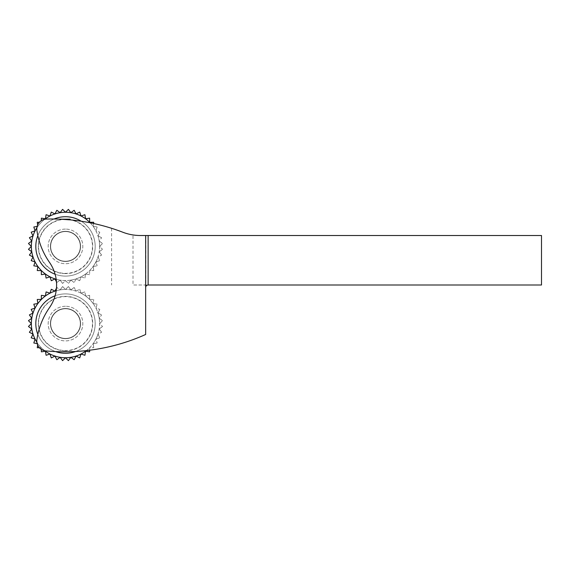 <?xml version="1.0" encoding="UTF-8"?>
<svg xmlns="http://www.w3.org/2000/svg" width="570" height="570" viewBox="0 0 570 570"><rect width="100%" height="100%" fill="white"/><g stroke="black" fill="none" stroke-linecap="round" stroke-linejoin="round"><path stroke-width="0.43" stroke-dasharray="2.85 2.14" d="M60.363 219.194L70.067 219.194M50.659 246.404A14.841 14.841 0 0 0 72.924 259.257A14.841 14.841 0 0 0 72.924 233.55A14.841 14.841 0 0 0 50.659 246.404A14.841 14.841 0 0 0 72.924 259.257A14.841 14.841 0 0 0 72.924 233.55A14.841 14.841 0 0 0 50.659 246.404M38.532 246.404A26.968 26.968 0 0 1 78.981 223.048A26.968 26.968 0 0 1 78.981 269.76A26.968 26.968 0 0 1 38.532 246.404A26.968 26.968 0 0 1 78.981 223.048A26.968 26.968 0 0 1 78.981 269.76A26.968 26.968 0 0 1 38.532 246.404M80.342 323.596A14.841 14.841 0 0 0 58.076 310.743A14.841 14.841 0 0 0 58.076 336.45A14.841 14.841 0 0 0 80.342 323.596A14.841 14.841 0 0 0 58.076 310.743A14.841 14.841 0 0 0 58.076 336.45A14.841 14.841 0 0 0 80.342 323.596M92.468 323.596A26.968 26.968 0 0 1 52.02 346.952A26.968 26.968 0 0 1 52.02 300.24A26.968 26.968 0 0 1 92.468 323.596A26.968 26.968 0 0 1 52.02 346.952A26.968 26.968 0 0 1 52.02 300.24A26.968 26.968 0 0 1 92.468 323.596M37.841 235.617A74.221 74.221 0 0 0 49.49 262.371A39.587 39.587 0 0 1 55.098 274.213A29.69 29.69 0 0 0 81.218 221.217A197.918 197.918 0 0 0 54.05 219.015A29.69 29.69 0 0 0 37.841 235.617A74.221 74.221 0 0 1 36.9 230.351A9.897 9.897 0 0 1 46.434 219.065A197.918 197.918 0 0 1 54.05 219.015M65.5 231.313A15.091 15.091 0 0 0 52.433 253.949A15.091 15.091 0 0 0 78.567 253.949A15.091 15.091 0 0 0 65.5 231.313A15.091 15.091 0 0 1 78.567 253.949A15.091 15.091 0 0 1 52.433 253.949A15.091 15.091 0 0 1 65.5 231.313M65.5 216.714A29.69 29.69 0 0 1 91.207 261.252A29.69 29.69 0 0 1 39.786 261.252A29.69 29.69 0 0 1 65.5 216.714A29.69 29.69 0 0 1 91.207 261.252A29.69 29.69 0 0 1 39.786 261.252A29.69 29.69 0 0 1 65.5 216.714M49.49 307.629A74.221 74.221 0 0 0 37.841 334.383A29.69 29.69 0 0 0 55.618 351.59A197.918 197.918 0 0 0 75.646 351.498A29.69 29.69 0 0 0 65.5 293.906A29.69 29.69 0 0 1 91.207 338.438A29.69 29.69 0 0 1 39.786 338.438A29.69 29.69 0 0 1 65.5 293.906A29.69 29.69 0 0 0 55.098 295.787A39.587 39.587 0 0 1 49.49 307.629M65.5 308.505A15.091 15.091 0 0 0 52.433 331.142A15.091 15.091 0 0 0 78.567 331.142A15.091 15.091 0 0 0 65.5 308.505A15.091 15.091 0 0 1 78.567 331.142A15.091 15.091 0 0 1 52.433 331.142A15.091 15.091 0 0 1 65.5 308.505M133.01 234.94L140.541 235.517L541.5 235.517L541.5 285L133.01 285L133.01 234.94C130.551 234.669 127.139 233.764 122.764 232.218L111.585 228.292A197.918 197.918 0 0 0 81.218 221.217M75.646 351.498A197.918 197.918 0 0 0 145.656 334.483L145.656 287.472A2.472 2.472 0 0 1 148.129 285L133.01 285M55.098 274.213A39.587 39.587 0 0 1 55.098 295.787M37.841 334.383A74.221 74.221 0 0 0 36.9 339.649A9.897 9.897 0 0 0 45.75 350.892A197.918 197.918 0 0 0 55.618 351.59M145.863 235.517L145.863 285M145.656 235.517L145.656 287.472M56.174 290.75A34.143 34.143 0 0 1 60.156 289.873L62.536 286.603L60.156 289.873L56.886 287.501L60.156 289.873A34.143 34.143 0 0 1 65.5 289.453L68.357 286.596A37.107 37.107 0 0 1 68.464 286.603L70.844 289.873L74.114 287.501L70.844 289.873L68.464 286.603A37.107 37.107 0 0 0 68.357 286.596L65.5 289.453A34.143 34.143 0 0 0 54.948 291.127L56.466 288.142M51.35 289.289L54.948 291.127A34.143 34.143 0 0 0 50.003 293.172L51.25 289.332A37.107 37.107 0 0 1 51.35 289.289M46.156 291.926L50.003 293.172A34.143 34.143 0 0 0 45.429 295.972L46.063 291.983A37.107 37.107 0 0 1 46.156 291.926M41.439 295.338L45.429 295.972A34.143 34.143 0 0 0 41.361 299.45L41.361 295.41A37.107 37.107 0 0 1 41.439 295.338M37.314 299.45L41.361 299.45A34.143 34.143 0 0 0 37.877 303.525L37.25 299.535A37.107 37.107 0 0 1 37.314 299.45M33.887 304.159L37.877 303.525A34.143 34.143 0 0 0 35.076 308.092L33.829 304.252A37.107 37.107 0 0 1 33.887 304.159M31.236 309.346L35.076 308.092A34.143 34.143 0 0 0 33.032 313.044L31.193 309.446A37.107 37.107 0 0 1 31.236 309.346M29.426 314.882L33.032 313.044A34.143 34.143 0 0 0 31.778 318.252L29.405 314.982A37.107 37.107 0 0 1 29.426 314.882M28.507 320.632L31.778 318.252A34.143 34.143 0 0 0 31.357 323.596L28.5 320.739A37.107 37.107 0 0 1 28.507 320.632M28.5 326.453L31.357 323.596A34.143 34.143 0 0 0 31.778 328.933L28.507 326.56A37.107 37.107 0 0 1 28.5 326.453M29.405 332.203L31.778 328.933A34.143 34.143 0 0 0 33.032 334.148L29.426 332.31A37.107 37.107 0 0 1 29.405 332.203M31.193 337.746L33.032 334.148A34.143 34.143 0 0 0 35.076 339.093L31.236 337.846A37.107 37.107 0 0 1 31.193 337.746M33.829 342.94L35.076 339.093A34.143 34.143 0 0 0 37.877 343.66L33.887 343.033A37.107 37.107 0 0 1 33.829 342.94M37.121 343.546L37.877 343.66L37.656 345.064M37.25 347.657L37.877 343.66A34.143 34.143 0 0 0 41.361 347.736L37.314 347.736A37.107 37.107 0 0 1 37.25 347.657M39.408 347.736L41.361 347.736L41.361 349.374M41.361 351.776L41.361 347.736A34.143 34.143 0 0 0 45.429 351.213L41.439 351.847A37.107 37.107 0 0 1 41.361 351.776M46.063 355.21L45.429 351.213A34.143 34.143 0 0 0 50.003 354.013L46.156 355.267A37.107 37.107 0 0 1 46.063 355.21M51.25 357.86L50.003 354.013A34.143 34.143 0 0 0 54.948 356.065L51.35 357.903A37.107 37.107 0 0 1 51.25 357.86M56.786 359.67L54.948 356.065A34.143 34.143 0 0 0 60.156 357.319L56.886 359.691A37.107 37.107 0 0 1 56.786 359.67M62.536 360.589L60.156 357.319A34.143 34.143 0 0 0 65.5 357.739L62.643 360.596A37.107 37.107 0 0 1 62.536 360.589M68.357 360.596L65.5 357.739A34.143 34.143 0 0 0 70.844 357.319L68.464 360.589A37.107 37.107 0 0 1 68.357 360.596M74.114 359.691L70.844 357.319A34.143 34.143 0 0 0 76.052 356.065L74.214 359.67A37.107 37.107 0 0 1 74.114 359.691M79.65 357.903L76.052 356.065A34.143 34.143 0 0 0 80.997 354.013L79.75 357.86A37.107 37.107 0 0 1 79.65 357.903M84.844 355.267L80.997 354.013A34.143 34.143 0 0 0 85.571 351.213L84.937 355.21A37.107 37.107 0 0 1 84.844 355.267M89.561 351.847L85.571 351.213A34.143 34.143 0 0 0 89.64 347.736L89.64 351.776A37.107 37.107 0 0 1 89.561 351.847M89.64 350.222L89.64 347.736L93.687 347.736L89.64 347.736A34.143 34.143 0 0 0 93.124 343.66L93.751 347.657L93.124 343.66L97.114 343.033L93.124 343.66A34.143 34.143 0 0 0 95.917 339.093L97.171 342.94L95.917 339.093L99.764 337.846L95.917 339.093A34.143 34.143 0 0 0 97.969 334.148L99.807 337.746L97.969 334.148L101.574 332.31L97.969 334.148A34.143 34.143 0 0 0 99.223 328.933L101.595 332.203L99.223 328.933L102.493 326.56L99.223 328.933A34.143 34.143 0 0 0 99.643 323.596L102.5 326.453L99.643 323.596L102.5 320.739L99.643 323.596A34.143 34.143 0 0 0 99.223 318.252L102.493 320.632L99.223 318.252L101.595 314.982L99.223 318.252A34.143 34.143 0 0 0 97.969 313.044L101.574 314.882L97.969 313.044L99.807 309.446L97.969 313.044A34.143 34.143 0 0 0 95.917 308.092L99.764 309.346L95.917 308.092L97.171 304.252L95.917 308.092A34.143 34.143 0 0 0 93.124 303.525L97.114 304.159L93.124 303.525L93.751 299.535L93.124 303.525A34.143 34.143 0 0 0 89.64 299.45L93.687 299.45L89.64 299.45L89.64 295.41L89.64 299.45A34.143 34.143 0 0 0 85.571 295.972L89.561 295.338L85.571 295.972L84.937 291.983L85.571 295.972A34.143 34.143 0 0 0 80.997 293.172L84.844 291.926L80.997 293.172L79.75 289.332L80.997 293.172A34.143 34.143 0 0 0 76.052 291.127L79.65 289.289L76.052 291.127L74.214 287.522L76.052 291.127A34.143 34.143 0 0 0 65.5 289.453A34.143 34.143 0 0 1 86.383 350.607M62.536 286.603A37.107 37.107 0 0 1 62.643 286.596L65.5 289.453L62.643 286.596A37.107 37.107 0 0 0 62.536 286.603M44.809 350.757A34.143 34.143 0 0 1 36.872 342.192M65.5 306.275A17.321 17.321 0 0 0 50.502 332.253A17.321 17.321 0 0 0 80.498 332.253A17.321 17.321 0 0 0 65.5 306.275A17.321 17.321 0 0 1 80.498 332.253A17.321 17.321 0 0 1 50.502 332.253A17.321 17.321 0 0 1 65.5 306.275M65.5 293.906A29.69 29.69 0 0 1 91.207 338.438A29.69 29.69 0 0 1 39.786 338.438A29.69 29.69 0 0 1 65.5 293.906M65.5 338.438A14.841 14.841 0 0 1 50.659 323.596A14.841 14.841 0 0 1 65.5 308.748A14.841 14.841 0 0 1 80.342 323.596A14.841 14.841 0 0 1 65.5 338.438A14.841 14.841 0 0 0 80.342 323.596A14.841 14.841 0 0 0 65.5 308.748A14.841 14.841 0 0 0 50.659 323.596A14.841 14.841 0 0 0 65.5 338.438M65.5 350.807A27.218 27.218 0 0 1 41.931 309.987A27.218 27.218 0 0 1 89.07 309.987A27.218 27.218 0 0 1 65.5 350.807A27.218 27.218 0 0 0 92.718 323.596A27.218 27.218 0 0 0 65.5 296.379A27.218 27.218 0 0 0 38.283 323.596A27.218 27.218 0 0 0 65.5 350.807M41.361 220.626L41.361 218.224A37.107 37.107 0 0 1 41.439 218.153L45.429 218.787L46.063 214.79A37.107 37.107 0 0 1 46.156 214.733L50.003 215.987L51.25 212.14A37.107 37.107 0 0 1 51.35 212.097L54.948 213.935L56.786 210.33A37.107 37.107 0 0 1 56.886 210.309L60.156 212.681L62.536 209.411A37.107 37.107 0 0 1 62.643 209.404L65.5 212.261L68.357 209.404A37.107 37.107 0 0 1 68.464 209.411L70.844 212.681L74.114 210.309A37.107 37.107 0 0 1 74.214 210.33L76.052 213.935L79.65 212.097A37.107 37.107 0 0 1 79.75 212.14L80.997 215.987L84.844 214.733A37.107 37.107 0 0 1 84.937 214.79L85.571 218.787L89.561 218.153A37.107 37.107 0 0 1 89.64 218.224L89.64 222.264L93.687 222.264A37.107 37.107 0 0 1 93.751 222.343L93.124 226.34L97.114 226.967L93.124 226.34L93.573 223.49M37.656 224.936L37.25 222.343A37.107 37.107 0 0 1 37.314 222.264L39.408 222.264M56.466 281.858L54.948 278.873L51.35 280.711A37.107 37.107 0 0 1 51.25 280.668L50.003 276.828L46.156 278.075A37.107 37.107 0 0 1 46.063 278.017L45.429 274.028L41.439 274.662A37.107 37.107 0 0 1 41.361 274.59L41.361 270.55L37.314 270.55A37.107 37.107 0 0 1 37.25 270.465L37.877 266.475L33.887 265.841A37.107 37.107 0 0 1 33.829 265.748L35.076 261.908L31.236 260.654A37.107 37.107 0 0 1 31.193 260.554L33.032 256.956L29.426 255.118A37.107 37.107 0 0 1 29.405 255.018L31.778 251.748L28.507 249.368A37.107 37.107 0 0 1 28.5 249.261L31.357 246.404L28.5 243.547A37.107 37.107 0 0 1 28.507 243.44L31.778 241.067L29.405 237.797A37.107 37.107 0 0 1 29.426 237.69L33.032 235.852L31.193 232.254A37.107 37.107 0 0 1 31.236 232.154L35.076 230.907L33.829 227.06A37.107 37.107 0 0 1 33.887 226.967L37.121 226.454M90.145 222.777A34.143 34.143 0 0 1 60.156 280.127L56.886 282.499L60.156 280.127L62.536 283.397L60.156 280.127A34.143 34.143 0 0 0 65.5 280.547L62.643 283.404L65.5 280.547L68.357 283.404L65.5 280.547A34.143 34.143 0 0 0 70.844 280.127L68.464 283.397L70.844 280.127L74.114 282.499L70.844 280.127A34.143 34.143 0 0 0 76.052 278.873L74.214 282.478L76.052 278.873L79.65 280.711L76.052 278.873A34.143 34.143 0 0 0 80.997 276.828L79.75 280.668L80.997 276.828L84.844 278.075L80.997 276.828A34.143 34.143 0 0 0 85.571 274.028L84.937 278.017L85.571 274.028L89.561 274.662L85.571 274.028A34.143 34.143 0 0 0 89.64 270.55L89.64 274.59L89.64 270.55L93.687 270.55L89.64 270.55A34.143 34.143 0 0 0 93.124 266.475L93.751 270.465L93.124 266.475L97.114 265.841L93.124 266.475A34.143 34.143 0 0 0 95.917 261.908L97.171 265.748L95.917 261.908L99.764 260.654L95.917 261.908A34.143 34.143 0 0 0 97.969 256.956L99.807 260.554L97.969 256.956L101.574 255.118L97.969 256.956A34.143 34.143 0 0 0 99.223 251.748L101.595 255.018L99.223 251.748L102.493 249.368L99.223 251.748A34.143 34.143 0 0 0 99.643 246.404L102.5 249.261L99.643 246.404L102.5 243.547L99.643 246.404A34.143 34.143 0 0 0 99.223 241.067L102.493 243.44L99.223 241.067L101.595 237.797L99.223 241.067A34.143 34.143 0 0 0 97.969 235.852L101.574 237.69L97.969 235.852L99.807 232.254L97.969 235.852A34.143 34.143 0 0 0 95.917 230.907L99.764 232.154L95.917 230.907L97.171 227.06L95.917 230.907A34.143 34.143 0 0 0 31.778 251.748A34.143 34.143 0 0 0 60.156 280.127A34.143 34.143 0 0 1 56.174 279.25M36.872 227.808A34.143 34.143 0 0 1 44.809 219.243M65.5 229.09A17.321 17.321 0 0 0 50.502 255.068A17.321 17.321 0 0 0 80.498 255.068A17.321 17.321 0 0 0 65.5 229.09A17.321 17.321 0 0 1 80.498 255.068A17.321 17.321 0 0 1 50.502 255.068A17.321 17.321 0 0 1 65.5 229.09M65.5 261.252A14.841 14.841 0 0 1 50.659 246.404A14.841 14.841 0 0 1 65.5 231.562A14.841 14.841 0 0 1 80.342 246.404A14.841 14.841 0 0 1 65.5 261.252A14.841 14.841 0 0 0 80.342 246.404A14.841 14.841 0 0 0 65.5 231.562A14.841 14.841 0 0 0 50.659 246.404A14.841 14.841 0 0 0 65.5 261.252M65.5 273.621A27.218 27.218 0 0 1 41.931 232.795A27.218 27.218 0 0 1 89.07 232.795A27.218 27.218 0 0 1 65.5 273.621A27.218 27.218 0 0 0 92.718 246.404A27.218 27.218 0 0 0 65.5 219.194A27.218 27.218 0 0 0 38.283 246.404A27.218 27.218 0 0 0 65.5 273.621M111.585 228.292L111.585 285"/><path stroke-width="0.85" d="M70.473 219.899L70.067 219.194L60.363 219.194L70.473 219.899L60.363 219.194M55.098 274.213A29.69 29.69 0 0 1 37.841 235.617M54.05 219.015A29.69 29.69 0 0 1 81.218 221.217M37.841 334.383A29.69 29.69 0 0 1 55.098 295.787M75.646 351.498A29.69 29.69 0 0 1 55.618 351.59M45.75 350.892A197.918 197.918 0 0 0 145.656 334.483L145.656 235.517L140.541 235.517A49.483 49.483 0 0 1 122.764 232.218A197.918 197.918 0 0 0 46.434 219.065A9.897 9.897 0 0 0 36.9 230.351A74.221 74.221 0 0 0 49.49 262.371A39.587 39.587 0 0 1 49.49 307.629A74.221 74.221 0 0 0 36.9 339.649A9.897 9.897 0 0 0 45.75 350.892M148.129 235.517L541.5 235.517L541.5 285L148.129 285L148.129 235.517L145.656 235.517M145.656 287.472C145.806 285.976 146.633 285.15 148.129 285M56.786 287.522L54.948 291.127L51.35 289.289A37.107 37.107 0 0 0 51.25 289.332L50.003 293.172L46.156 291.926A37.107 37.107 0 0 0 46.063 291.983L45.429 295.972L41.439 295.338A37.107 37.107 0 0 0 41.361 295.41L41.361 299.45L37.314 299.45A37.107 37.107 0 0 0 37.25 299.535L37.877 303.525L33.887 304.159A37.107 37.107 0 0 0 33.829 304.252L35.076 308.092L31.236 309.346A37.107 37.107 0 0 0 31.193 309.446L33.032 313.044L29.426 314.882A37.107 37.107 0 0 0 29.405 314.982L31.778 318.252L28.507 320.632A37.107 37.107 0 0 0 28.5 320.739L31.357 323.596L28.5 326.453A37.107 37.107 0 0 0 28.507 326.56L31.778 328.933L29.405 332.203A37.107 37.107 0 0 0 29.426 332.31L33.032 334.148L31.193 337.746A37.107 37.107 0 0 0 31.236 337.846L35.076 339.093L33.829 342.94A37.107 37.107 0 0 0 33.887 343.033L37.121 343.546M37.656 345.064L37.25 347.657A37.107 37.107 0 0 0 37.314 347.736L39.408 347.736M41.361 349.374L41.361 351.776A37.107 37.107 0 0 0 41.439 351.847L45.429 351.213L46.063 355.21A37.107 37.107 0 0 0 46.156 355.267L50.003 354.013L51.25 357.86A37.107 37.107 0 0 0 51.35 357.903L54.948 356.065L56.786 359.67A37.107 37.107 0 0 0 56.886 359.691L60.156 357.319L62.536 360.589A37.107 37.107 0 0 0 62.643 360.596L65.5 357.739L68.357 360.596A37.107 37.107 0 0 0 68.464 360.589L70.844 357.319L74.114 359.691A37.107 37.107 0 0 0 74.214 359.67L76.052 356.065L79.65 357.903A37.107 37.107 0 0 0 79.75 357.86L80.997 354.013L84.844 355.267A37.107 37.107 0 0 0 84.937 355.21L85.571 351.213L89.561 351.847A37.107 37.107 0 0 0 89.64 351.776L89.64 350.222M86.383 350.607A34.143 34.143 0 0 1 44.809 350.757M36.872 342.192A34.143 34.143 0 0 1 56.174 290.75M93.573 223.49L93.751 222.343A37.107 37.107 0 0 0 93.687 222.264L89.64 222.264L89.64 218.224A37.107 37.107 0 0 0 89.561 218.153L85.571 218.787L84.937 214.79A37.107 37.107 0 0 0 84.844 214.733L80.997 215.987L79.75 212.14A37.107 37.107 0 0 0 79.65 212.097L76.052 213.935L74.214 210.33A37.107 37.107 0 0 0 74.114 210.309L70.844 212.681L68.464 209.411A37.107 37.107 0 0 0 68.357 209.404L65.5 212.261L62.643 209.404A37.107 37.107 0 0 0 62.536 209.411L60.156 212.681L56.886 210.309A37.107 37.107 0 0 0 56.786 210.33L54.948 213.935L51.35 212.097A37.107 37.107 0 0 0 51.25 212.14L50.003 215.987L46.156 214.733A37.107 37.107 0 0 0 46.063 214.79L45.429 218.787L41.439 218.153A37.107 37.107 0 0 0 41.361 218.224L41.361 220.626M39.408 222.264L37.314 222.264A37.107 37.107 0 0 0 37.25 222.343L37.656 224.936M37.121 226.454L33.887 226.967A37.107 37.107 0 0 0 33.829 227.06L35.076 230.907L31.236 232.154A37.107 37.107 0 0 0 31.193 232.254L33.032 235.852L29.426 237.69A37.107 37.107 0 0 0 29.405 237.797L31.778 241.067L28.507 243.44A37.107 37.107 0 0 0 28.5 243.547L31.357 246.404L28.5 249.261A37.107 37.107 0 0 0 28.507 249.368L31.778 251.748L29.405 255.018A37.107 37.107 0 0 0 29.426 255.118L33.032 256.956L31.193 260.554A37.107 37.107 0 0 0 31.236 260.654L35.076 261.908L33.829 265.748A37.107 37.107 0 0 0 33.887 265.841L37.877 266.475L37.25 270.465A37.107 37.107 0 0 0 37.314 270.55L41.361 270.55L41.361 274.59A37.107 37.107 0 0 0 41.439 274.662L45.429 274.028L46.063 278.017A37.107 37.107 0 0 0 46.156 278.075L50.003 276.828L51.25 280.668A37.107 37.107 0 0 0 51.35 280.711L54.948 278.873L56.786 282.478M44.809 219.243A34.143 34.143 0 0 1 90.145 222.777M56.174 279.25A34.143 34.143 0 0 1 36.872 227.808"/></g></svg>
